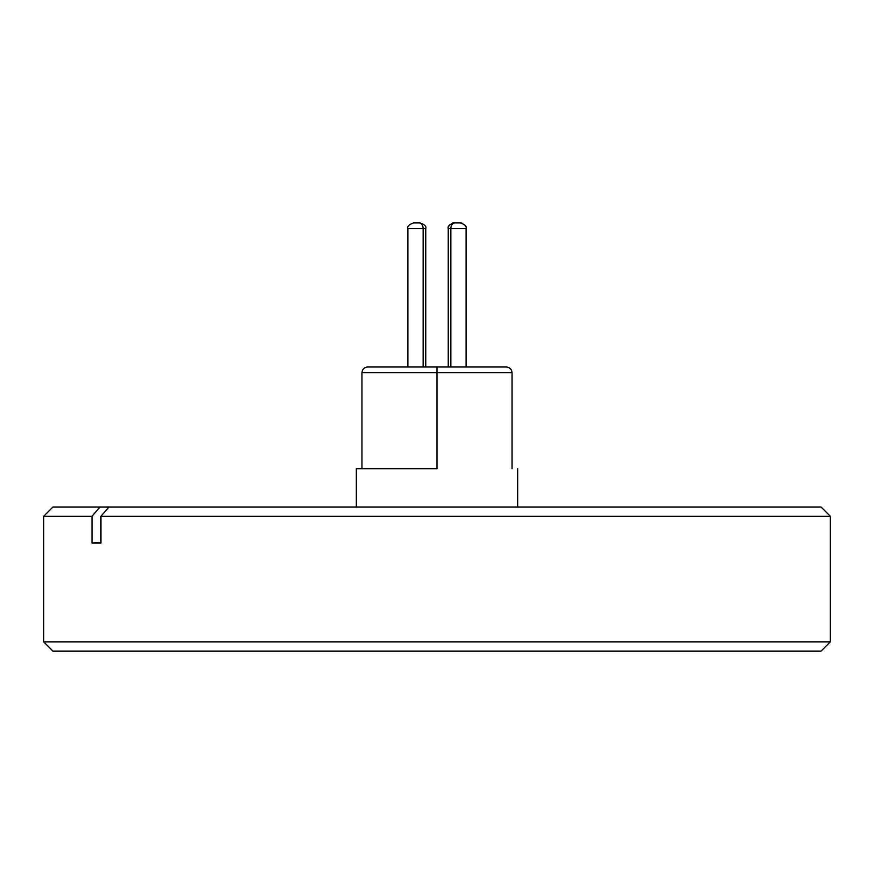 <?xml version="1.0" encoding="UTF-8"?>
<svg xmlns="http://www.w3.org/2000/svg" width="874" height="874" viewBox="0 0 874 874"><rect width="100%" height="100%" fill="white"/><g stroke="black" fill="none" stroke-linecap="round" stroke-linejoin="round"><path stroke-width="1.31" d="M437 468.693L437 372.75L437 468.693L356.319 468.693L437 468.693M512.055 468.693L512.055 372.75L437 372.75L512.055 372.75C511.705 369.265 509.782 367.342 506.297 366.982L437 366.982L437 372.75L437 366.982L367.703 366.982L506.297 366.982M361.945 468.693L361.945 372.75L437 372.75L361.945 372.75C362.295 369.265 364.218 367.342 367.703 366.982M419.968 222.914L419.072 222.914A5.757 4.075 90 0 1 423.147 228.682L425.682 228.682M407.983 228.682L423.147 228.682A5.757 4.075 -90 0 0 419.072 222.914L420.001 222.914C424.644 224.498 426.567 226.421 425.758 228.682L423.147 228.682L423.147 366.982L423.147 228.682L407.896 228.682L407.896 366.982M415.62 222.914L418.045 222.914M419.072 222.914L413.905 222.914M448.318 228.682L450.853 228.682A5.757 4.075 -90 0 1 454.928 222.914L454.032 222.914M466.071 228.048L466.104 228.682L450.853 228.682L450.853 366.982L450.853 228.682L448.242 228.682L448.275 228.048M460.095 222.914L454.928 222.914A5.757 4.075 90 0 0 450.853 228.682L466.017 228.682M453.366 222.957L454.928 222.914M455.955 222.914L458.38 222.914M830.3 641.866L821.079 651.086L830.3 641.866L830.3 516.239L830.3 641.866L43.7 641.866L43.7 516.239L92.01 516.239L99.997 507.018L52.921 507.018L43.7 516.239L43.7 641.866L830.3 641.866M52.921 651.086L43.7 641.866L52.921 651.086L821.079 651.086L52.921 651.086M92.01 516.239L43.7 516.239L52.921 507.018L99.997 507.018L92.01 516.239L92.01 543.027L92.01 516.239M100.947 543.027L92.01 543.027A360.164 311.909 90 0 0 100.947 542.656L92.01 543.027L100.947 543.027L100.947 516.239L830.3 516.239L100.947 516.239L100.947 543.027M830.3 516.239L821.079 507.018L99.997 507.018L108.933 507.018L100.947 516.239L108.933 507.018L821.025 507.018M517.681 507.018L517.681 468.693M356.319 507.018L356.319 468.693M420.001 222.914C424.644 224.498 426.567 226.421 425.758 228.682L425.758 366.982M407.896 228.682C407.087 226.421 409.01 224.498 413.664 222.914C409.01 224.498 407.087 226.421 407.896 228.682M448.624 226.606L448.974 225.863M449.465 225.131L450.219 224.334M451.978 223.285L453.027 223.001M465.711 226.606L465.361 225.863M464.881 225.131L464.116 224.334M462.357 223.285L461.286 223.001M460.991 222.957L460.336 222.914C464.99 224.498 466.913 226.421 466.104 228.682L466.104 366.982M448.242 366.982L448.242 228.682C447.433 226.421 449.356 224.498 453.999 222.914"/></g></svg>

